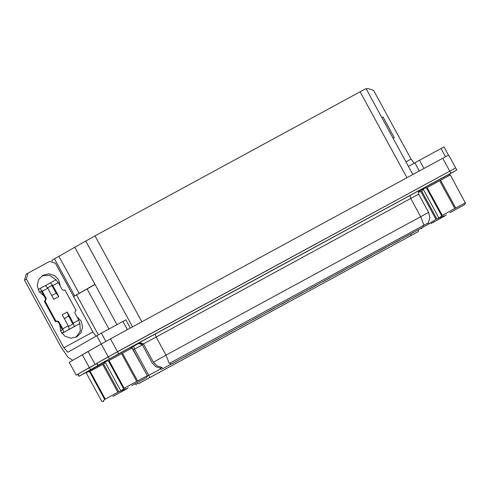 <?xml version="1.0" encoding="UTF-8"?>
<svg xmlns="http://www.w3.org/2000/svg" width="490" height="490" viewBox="0 0 490 490"><rect width="100%" height="100%" fill="white"/><g stroke="black" fill="none" stroke-linecap="round" stroke-linejoin="round"><path stroke-width="0.73" d="M98.3 334.817L76.532 294.894L95.048 284.463M88.127 351.569L69.219 362.288L76.238 375.156L77.83 374.293M82.345 354.76L89.358 367.629L96.732 363.568L76.238 375.156M76.532 294.894L73.58 296.505M73.561 296.468L74.676 295.825L54.464 258.763L51.867 260.251L52.265 260.992M74.676 295.825L79.135 293.406L58.923 256.337L54.464 258.763M58.923 256.337L74.762 247.248L94.968 284.316L79.135 293.406M350.577 266.664L358.196 262.518L350.577 266.664M170.183 364.725L177.803 360.579L170.183 364.725M194.371 351.477L201.99 347.33L194.371 351.477M336.697 274.21L344.317 270.064L336.697 274.21M235.996 328.845L243.616 324.699L235.996 328.845M253.44 319.468L261.06 315.321L253.44 319.468M319.26 283.588L326.873 279.441L319.26 283.588M211.809 342.1L219.428 337.947L211.809 342.1M277.628 306.219L285.247 302.073L277.628 306.219M239.567 327.014L247.181 322.861L239.567 327.014M305.38 291.134L313 286.987L305.38 291.134M197.936 349.64L205.555 345.493L197.936 349.64M263.749 313.759L271.368 309.613L263.749 313.759M392.202 244.038L399.822 239.892L392.202 244.038M322.824 281.75L330.438 277.603L322.824 281.75M402.517 238.33L410.136 234.183L402.517 238.33M281.193 304.382L288.812 300.235L281.193 304.382M374.764 253.416L382.378 249.269L374.764 253.416M333.133 276.048L340.752 271.901L333.133 276.048M267.32 311.928L274.933 307.775L267.32 311.928M360.885 260.962L368.505 256.815L360.885 260.962M225.688 334.554L233.307 330.407L225.688 334.554M291.501 298.673L299.121 294.527L291.501 298.673M308.945 289.296L316.565 285.149L308.945 289.296M180.492 359.017L188.111 354.87L180.492 359.017M347.012 268.502L354.625 264.355L347.012 268.502M406.081 236.492L413.701 232.346L406.081 236.492M364.45 259.124L372.069 254.978L364.45 259.124M416.39 230.79L424.009 226.637L416.39 230.79M166.618 366.563L174.238 362.416L166.618 366.563M295.072 296.842L302.685 292.689L295.072 296.842M388.637 245.876L396.257 241.729L388.637 245.876M184.056 357.185L191.676 353.033L184.056 357.185M249.876 321.305L257.495 317.159L249.876 321.305M378.329 251.578L385.949 247.432L378.329 251.578M208.244 343.931L215.863 339.784L208.244 343.931M222.123 336.391L229.743 332.245L222.123 336.391M162.551 368.762L428.946 223.942L162.551 368.762M455.473 168.046L117.508 351.704L96.683 363.476M448.607 174.691L456.803 169.975L448.662 155.048L446.99 155.924L110.489 338.835L88.071 351.471L95.091 364.34M412.856 174.471L366.024 88.58L94.98 235.874L74.762 247.248L116.969 324.662M87.367 371.555L105.724 361.491L87.367 371.555M139.534 383.149L417.382 232.101L139.534 383.149M138.529 383.695L418.411 231.537L138.529 383.695M105.846 361.283L90.485 369.687L89.358 367.629L77.812 374.262L78.933 376.32L87.104 371.922M423.832 188.57L418.619 191.406M423.948 188.362L418.736 191.198M139.307 343.092L130.983 347.618M90.485 369.687L78.933 376.32M106.134 360.812L130.597 347.465L106.128 360.818M450.353 174.973L465.237 202.885L450.353 174.973L448.442 174.685L424.12 187.946L448.705 174.544L424.23 187.903M153.701 362.079L166.012 355.121L169.221 363.482L428.285 222.821L429.865 217.67L428.615 212.427L418.65 194.15L142.192 344.605L140.808 343.331L138.548 343.27M160.536 368.186L161.308 369.57L160.542 368.168L162.19 367.347M455.682 167.917L108.21 356.812L96.665 363.445L97.786 365.503L105.956 361.106M456.803 169.975L118.629 353.762L97.786 365.503M130.775 347.612L138.995 343.147M418.864 191.008L424.058 188.185M41.944 275.839L49.631 275.294L56.044 279.821M44.057 295.954L39.267 291.826L37.24 285.817L38.569 279.692L42.863 275.245L48.884 273.781L54.629 275.594L58.769 280.066L60.184 285.989M127.394 329.648L122.917 321.428L101.375 333.139L105.858 341.365M88.071 351.471L82.596 354.613M79.858 323.474L80.317 331.111L76.017 337.273M72.79 360.242L67.798 357.081L60.852 346.816L24.5 280.145L26.068 274.29L27.967 273.2L26.399 279.055L63.872 347.784L92.928 331.993L95.973 336.122M92.928 331.993L55.456 263.265L49.594 261.446L27.967 273.2M76.912 316.669L81.095 321.011L82.645 326.836L81.144 332.606L76.997 336.777L70.86 338.241L64.815 336.158L60.705 331.166L59.774 324.784M63.872 347.784L67.865 352.255L101.375 333.139M122.917 321.428L125.887 319.835L130.352 328.037M374.421 103.972L378.115 110.752M445.502 156.733L441.018 148.513L419.477 160.224L423.954 168.438M405.965 161.829L411.03 159.072L373.558 90.344L367.696 88.525L366.385 89.235M396.876 145.156L400.569 151.937M408.47 166.422L419.477 160.224M441.018 148.513L443.989 146.92L448.473 155.14M411.03 159.072L414.075 163.207M73.273 323.1L78.786 320.105L79.754 323.602L74.247 326.597L73.273 323.1L67.24 312.032L68.631 316.013L64.349 318.641M47.548 287.844L51.793 285.413L56.24 293.29L58.818 296.591L53.808 299.31L47.775 288.243L42.263 291.238L46.195 298.447L45.668 300.401L44.296 301.16L55.523 321.759L56.276 321.348L58.23 321.954L62.322 329.746L60.533 330.768M50.397 282.834L55.903 279.839L58.292 282.522L52.785 285.517L58.818 296.591M52.785 285.517L50.39 282.834L45.631 285.566M39.561 292.242L41.417 291.213M42.263 291.238L39.874 288.555L45.38 285.56L47.775 288.243M68.631 316.013L72.845 324.025L68.594 326.463M74.247 326.597L68.625 329.672M68.263 325.826L69.237 329.323L63.725 332.318L62.757 328.821L68.263 325.826L62.23 314.758L67.24 312.032M69.237 329.323L62.016 333.427M75.227 311.046L76.158 310.525L64.931 289.927L64.178 290.337L62.224 289.731L58.292 282.522M39.494 292.15L41.27 291.134L41.668 291.581L45.601 298.784L45.227 300.639M78.786 320.105L74.854 312.896L75.38 310.948L76.158 310.525M68.686 329.788L79.754 323.602M45.38 285.56L38.079 289.584M44.89 300.823L56.117 321.416L55.523 321.759M56.117 321.416L56.871 321.005L58.825 321.612L62.757 328.821M63.725 332.318L61.948 333.335M51.928 285.486L47.573 287.887M51.713 295.47L56.24 293.29M393.335 138.125L394.26 137.604L383.033 117.012L381.833 117.569M393.139 138.309L394.26 137.604M112.878 396.477L127.768 388.282L112.878 396.477M128.184 387.584L127.768 388.282M105.491 362.092L103.604 363.978L118.752 391.755L126.255 388.625M118.752 391.755L117.863 392.239L102.716 364.462L89.541 371.677L86.963 372.155L86.516 373.411L101.663 401.188L102.863 401.457L104.689 399.454L89.541 371.677M105.724 361.491L86.963 372.155M103.604 363.978L102.716 364.462M114.011 395.828L122.861 390.959L114.011 395.828M90.166 371.328L105.313 399.111L104.689 399.454M105.313 399.111L117.863 392.239M131.73 385.661L146.62 377.465L131.73 385.661M132.251 347.888L108.394 360.854L105.816 361.338L106.146 360.793L130.34 347.6L132.251 347.888L147.398 375.665L146.62 377.465M147.398 375.665L131.988 348.023M122.457 353.161L137.604 380.938L147.135 375.805M137.604 380.938L136.716 381.422L121.569 353.639M132.864 385.011L141.714 380.136L132.864 385.011M105.816 361.338L105.368 362.594L120.516 390.371L121.716 390.64L123.535 388.637L108.394 360.854M109.019 360.511L124.166 388.288L123.535 388.637M124.166 388.288L136.716 381.422M430.986 223.563L445.876 215.367L430.986 223.563M446.292 214.663L445.876 215.367M423.599 189.177L421.712 191.063L436.853 218.84L444.357 215.71M436.853 218.84L435.971 219.324L420.824 191.541L418.344 192.209M421.712 191.063L420.824 191.541M432.113 222.913L440.969 218.038L432.113 222.913M426.49 225.327L435.971 219.324M420.781 228.53L422.454 227.593M449.838 212.746L464.728 204.544L449.838 212.746M465.5 202.75L464.728 204.544M450.096 175.108L440.559 180.24L455.706 208.023L465.237 202.885M455.706 208.023L454.824 208.501L439.677 180.724L426.496 187.94L423.917 188.417L423.476 189.673L438.617 217.456L439.824 217.719L441.643 215.716L426.496 187.94M440.559 180.24L439.677 180.724M450.965 212.096L459.816 207.221L450.965 212.096M427.121 187.596L442.268 215.373L441.643 215.716M442.268 215.373L454.824 208.501M87.042 288.867L108.939 329.023M162.374 368.866L161.608 367.463M101.197 343.937L109.337 358.87M110.489 338.835L118.629 353.762M442.721 158.233L450.861 173.166M94.98 235.874L141.831 321.795M85.689 240.982L132.514 326.861M360.089 91.765L406.933 177.692M423.599 226.809L422.895 225.529M170.918 364.162L170.22 362.882M136.637 382.99L138.296 383.829M134.952 383.909L136.728 384.871M411.282 235.365L410.804 233.987M147.257 376.21L148.801 375.371L149.689 377.563M142.321 344.85L134.487 349.113L148.801 375.371L160.873 368.805M131.063 347.618L139.399 343.086M79.141 376.198L78.02 374.14M133.678 346.197L134.487 349.113L133.274 349.768M160.549 368.204L155.673 366.618L152.169 362.87L142.204 344.593L138.235 343.416L139.417 342.632L409.922 195.486L410.73 198.401L420.696 216.678L428.615 212.427M409.922 195.486L419.593 190.316M161.816 367.427L156.892 365.852L153.358 362.086L143.392 343.809L139.417 342.632M423.905 225.039L420.696 216.678L166.012 355.121L156.047 336.844L155.238 333.929M420.218 216.948L426.557 213.548M97.994 365.375L96.873 363.317M26.399 279.055L24.5 280.145M101.216 343.931L96.726 335.693M419.299 170.967L414.828 162.772M46.195 298.447L45.601 298.784M56.871 321.005L56.276 321.348M58.825 321.612L58.23 321.954M428.946 223.942L428.309 222.779M136.71 384.883L134.934 383.915M418.411 231.537L418.619 229.724M419.422 190.414L418.417 191.909L418.65 194.15M160.555 368.217L155.667 366.636L152.151 362.882L142.192 344.605M50.39 282.834L55.903 279.839M103.574 401.475L102.863 401.457M122.427 390.659L121.716 390.64M421.676 228.554L420.971 228.542M424.248 187.878L423.917 188.417M440.528 217.738L439.824 217.719"/></g></svg>
